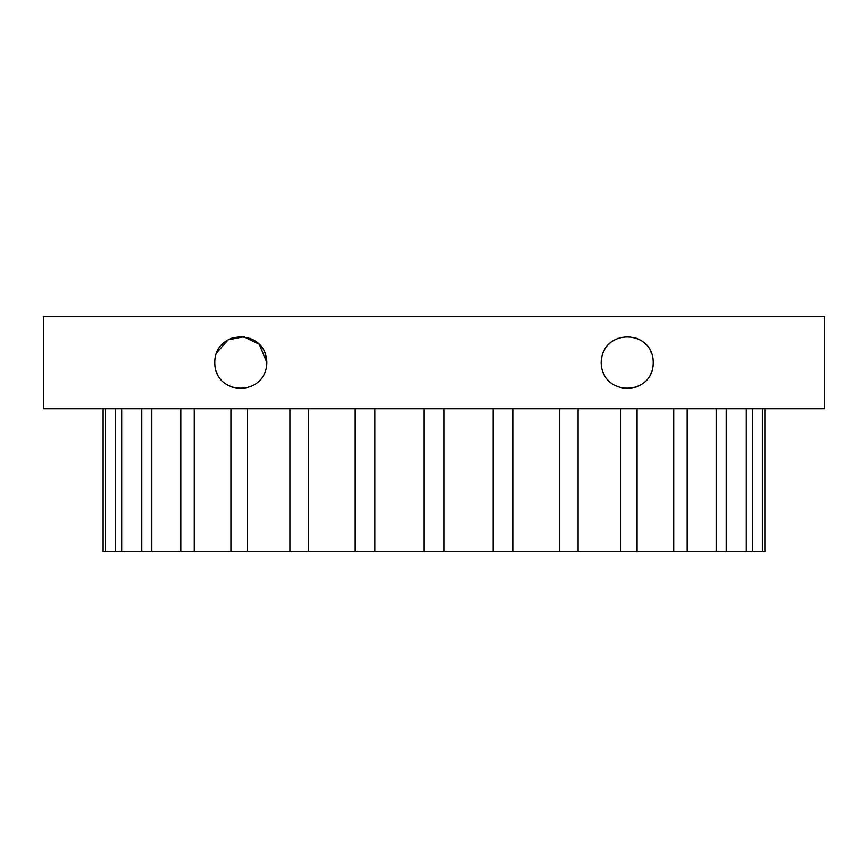 <?xml version="1.0" encoding="UTF-8"?>
<svg xmlns="http://www.w3.org/2000/svg" width="868" height="868" viewBox="0 0 868 868"><rect width="100%" height="100%" fill="white"/><g stroke="black" fill="none" stroke-linecap="round" stroke-linejoin="round"><path stroke-width="1.3" d="M653.235 362.596C653.322 396.34 601.839 397.153 601.155 362.596C601.839 328.05 653.322 328.853 653.235 362.596M651.369 352.907L650.664 351.312M646.4 345.008L645 343.587M637.579 338.715L634.985 337.75M617.669 338.368L617.126 338.585M610.551 342.578L608.197 344.802M604.681 349.533L603.043 352.875M601.936 356.303L601.166 362.39M651.401 372.209L650.989 373.197M637.796 386.39L634.801 387.508M609.488 381.692L608.088 380.282M604.421 375.215L603.01 372.242M265.489 354.328L266.845 362.596C266.161 397.153 214.678 396.34 214.765 362.596C214.678 328.853 266.161 328.05 266.845 362.596L259.304 344.271L243.702 336.73L228.078 339.876L216.631 352.907L217.336 351.312M233.199 387.508L230.204 386.39M217.011 373.197L216.599 372.209M221.6 345.008L223 343.587M230.421 338.715L233.015 337.76M250.331 338.368L250.874 338.585M257.449 342.578L259.803 344.802M264.208 351.193L264.935 352.831M434 408.795L43.4 408.795L43.4 316.397L824.6 316.397L824.6 408.795L434 408.795M762.777 408.795L762.777 551.603L764.882 551.603L764.882 408.795M762.777 551.603L752.523 551.603L752.523 408.795M746.306 408.795L746.306 551.603L726.234 551.603L726.234 408.795M752.523 551.603L746.306 551.603M716.187 408.795L716.187 551.603L687.185 551.603L687.185 408.795M726.234 551.603L716.187 551.603M673.742 408.795L673.742 551.603L637.069 551.603L637.069 408.795M687.185 551.603L673.742 551.603M620.804 408.795L620.804 551.603L578.077 551.603L578.077 408.795M637.069 551.603L620.804 551.603M559.719 408.795L559.719 551.603L512.782 551.603L512.782 408.795M578.077 551.603L559.719 551.603M493.122 408.795L493.122 551.603L444.047 551.603L444.047 408.795M512.782 551.603L493.122 551.603M423.953 408.795L423.953 551.603L374.878 551.603L374.878 408.795M444.047 551.603L423.953 551.603M355.218 408.795L355.218 551.603L308.281 551.603L308.281 408.795M374.878 551.603L355.218 551.603M289.923 408.795L289.923 551.603L247.196 551.603L247.196 408.795M308.281 551.603L289.923 551.603M230.931 408.795L230.931 551.603L194.258 551.603L194.258 408.795M247.196 551.603L230.931 551.603M180.815 408.795L180.815 551.603L151.813 551.603L151.813 408.795M194.258 551.603L180.815 551.603M141.766 408.795L141.766 551.603L121.694 551.603L121.694 408.795M151.813 551.603L141.766 551.603M115.477 408.795L115.477 551.603L105.223 551.603L105.223 408.795M103.118 408.795L103.118 551.603L105.223 551.603M121.694 551.603L115.477 551.603"/></g></svg>
